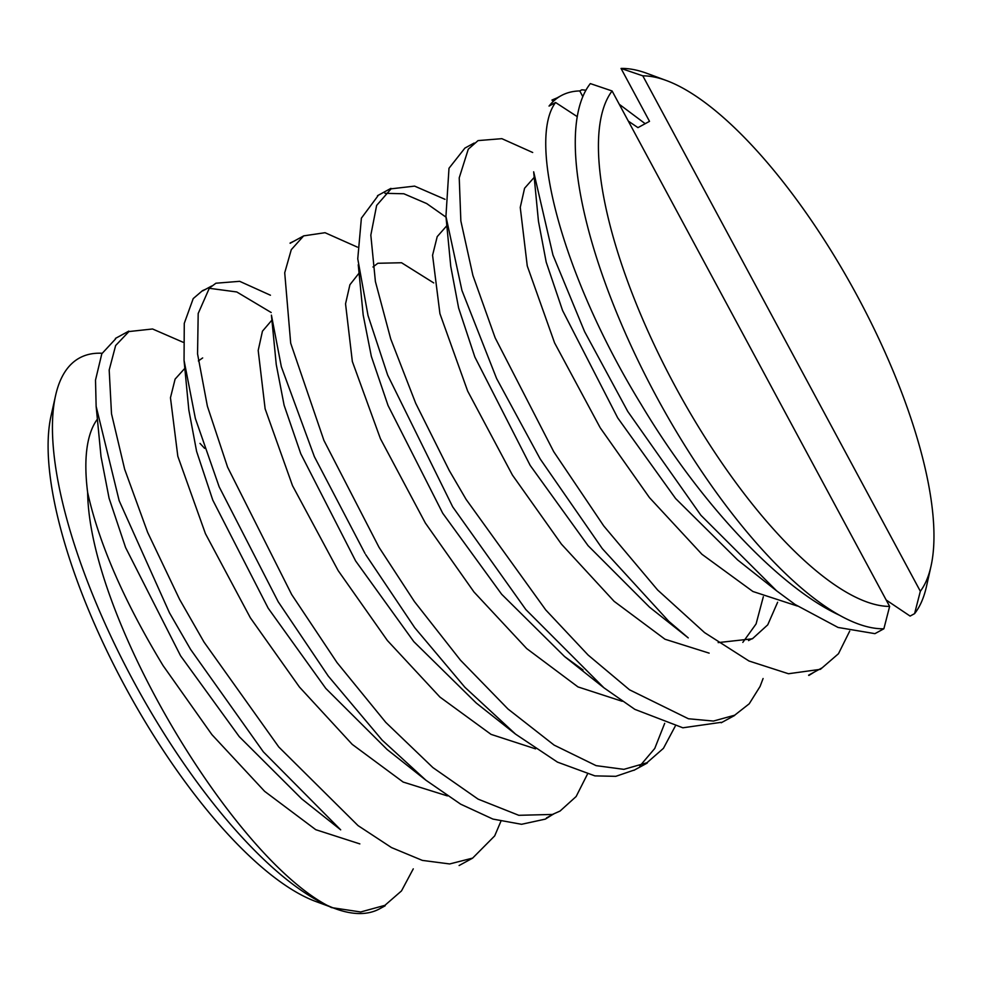 <?xml version="1.0" encoding="UTF-8"?>
<svg xmlns="http://www.w3.org/2000/svg" width="982" height="982" viewBox="0 0 982 982"><rect width="100%" height="100%" fill="white"/><g stroke="black" fill="none" stroke-linecap="round" stroke-linejoin="round"><path stroke-width="1.47" d="M776.652 590.857L737.605 559.924L675.604 498.537L617.715 417.89L562.576 310.508L546.201 262.133L538.443 221.171L533.668 171.801L552.964 255.062L584.597 331.634L627.768 411.47L700.866 515.231L776.652 590.857L795.089 604.495L838.051 627.449L874.937 633.648L883.874 628.775L889.631 606.41L612.093 90.97L590.329 83.593A313.639 107.271 61.4 0 0 633.55 351.139A313.639 107.271 61.4 0 0 839.487 615.235A313.639 107.271 61.4 0 0 883.874 628.775M839.487 615.235C778.407 586.917 699.749 502.6 641.136 404.4C562.379 276.126 526.966 140.512 555.579 102.509L577.293 116.674M540.174 458.938L602.273 548.607L668.791 621.311L688.247 637.883L649.544 607.183L588.058 545.648L530.17 465.382L474.871 357.055L458.619 307.967L450.75 266.368L445.938 216.335L461.945 290.463L496.597 378.512L540.174 458.938M808.886 675.432L814.532 671.946M557.052 97.905L551.982 100.029M585.947 90.197L581.835 89.804L579.761 90.933A313.639 107.271 -118.6 0 0 561.164 95.659A313.639 107.271 -118.6 0 0 549.048 106.068L555.579 102.509M619.249 104.264L645.186 123.695M849.712 631.082L838.468 653.73L820.412 669.331L788.448 673.738L748.984 660.996L704.548 632.592L657.633 589.998L603.77 525.971L553.738 451.708L495.149 337.82L472.894 275.414L460.853 220.975L459.232 177.803L468.279 149.178L478.05 140.598L501.863 138.671L532.686 152.492M377.775 196.093L361.388 218.151L357.755 258.806L368.029 315.541L387.669 375.112L452.702 506.859L525.861 609.589L603.905 687.781L634.851 709.36L682.858 727.797L721.07 722.347M464.781 148.245L448.995 168.266L445.938 216.335M763.088 678.525L760.08 686.443L749.217 703.799L734.671 715.215L713.46 721.058L688.419 718.75L629.548 689.818L588.108 655.043L545.722 609.908L466.094 499.372L449.277 470.538L415.705 403.283L390.713 338.913L375.394 281.503L370.828 235.128L376.634 205.422L391.118 188.826L414.6 186.114L444.993 199.309M365.685 554.597L414.735 627.694L464.891 687.265L515.55 734.131L557.481 762.13L594.908 775.878L615.788 776.332L633.586 770.256M639.822 766.058L654.749 748.48L664.691 723.329M446.012 217.157L426.704 203.569L403.835 193.761L384.932 193.307M675.162 726.336L663.439 748.333L646.954 762.756L623.865 769.348L596.099 765.641L554.118 745.105L507.964 708.979L460.448 660.162L414.392 601.524L379.027 547.318L323.925 440.439L290.684 343.172L284.719 272.787L291.273 249.686L303.671 235.864L325.042 232.709L357.362 247.108M205.643 289.285L202.513 290.635L193.209 298.589L184.272 323.348L184.051 360.345L195.369 418.492L219.17 486.827L278.213 601.782L328.258 676.07L382.133 740.109L425.893 780.199L460.668 804.172L492.939 819.086L521.54 824.291L545.329 819.123L552.326 814.753M294.035 241.142L290.144 242.996M515.55 734.131L476.245 703.026L413.79 641.627L355.631 560.955L300.799 453.782L284.117 405.284L276.249 364.518L271.425 315.148L281.343 366.728L314.363 456.642L364.973 553.406M587.408 774.246L576.127 796.537L560.047 811.058L552.436 814.446L518.791 815.306L478.099 799.127L432.89 767.58L385.754 722.359L336.973 662.519L291.679 594.54L227.591 467.162L207.374 406.155L197.554 353.888L198.192 313.491L209.362 288.107L215.917 283.221L239.657 281.318L270.443 295.226M190.582 649.397L263.348 751.844L340.68 829.839L301.683 798.845L239.264 736.66L180.59 655.829L125.598 547.563L109.088 498.255L101.023 456.618L96.138 406.327L119.166 500.71L169.493 612.854L190.582 649.397M271.179 312.509L236.772 291.961L209.191 288.278M500.845 821.418L494.683 835.903L472.649 858.096L449.682 863.951L422.346 860.392L391.499 847.576L358.037 825.604L278.802 747.007L203.998 642.056L179.571 599.339L147.656 532.416L124.653 469.236L111.506 413.778L109.186 370.005L115.643 345.529L128.912 331.56L152.554 328.982L183.082 342.252M359.842 843.894L315.774 829.692L264.637 791.345L211.903 734.622L163.086 665.624C124.125 601.34 98.973 543.635 87.644 492.498A254.522 87.054 -118.6 0 1 97.39 419.154M425.893 780.199L387.104 749.487L325.791 688.419L268.184 608.202L212.787 500.133L196.609 451.401L188.839 410.059L184.051 360.345M198.352 360.946L202.66 357.939M447.411 795.911L403.16 782.053L352.231 744.381L299.449 687.056L250.349 617.801L205.434 533.668L177.816 456.262L170.463 397.747L175.103 379.113L184.825 368.348M337.98 570.272L292.513 485.673L265.128 408.819L258.192 350.451L262.452 331.192L271.904 320.132M583.026 669.957L564.589 656.553L501.642 594.245L442.722 513.242L388.05 405.505L371.343 356.38L363.18 314.989L358.246 264.759M372.951 266.994L377.837 263.274L401.552 262.746L433.713 282.914M622.171 701.283L577.968 686.909L526.708 648.586L473.962 591.974L425.329 522.989L380.402 438.647L352.342 361.474L345.541 303.831L349.911 284.731L359.068 273.106M535.571 748.861L491.061 734.376L439.936 697.073L387.374 640.497L338.373 570.91M709.151 653.14L664.998 639.233L614.118 601.328L561.409 544.114L512.444 475.104L467.653 391.057L439.924 313.639L432.571 255.259L437.211 236.625L446.847 225.7M777.634 602.236L767.74 624.834L752.384 638.803L718.161 642.596M600.039 427.452L554.585 342.878L527.26 265.938L520.251 207.423L524.572 188.262L534.171 177.411M763.333 596.712L756.091 623.926L742.822 642.388M413.262 868.861L401.491 890.919L384.895 905.343L360.701 911.971L331.572 907.601C236.306 861.975 89.362 619.605 87.644 492.498M797.359 606.029L752.899 591.495L701.921 554.265L649.458 497.616L600.505 428.201M621.041 68.445L642.805 75.835A296.969 101.563 -118.6 0 1 666.385 80.536L647.028 73.392A313.639 107.271 61.4 0 0 621.041 68.445L649.507 121.338L637.956 127.635L628.32 121.105M886.181 600.014L910.105 616.082L914.586 613.64A313.639 107.271 61.4 0 0 926.468 586.487L930.973 566.344A296.969 101.563 -118.6 0 1 920.343 591.262L914.586 613.64M115.581 338.913L101.809 353.778L95.512 380.083L96.138 406.327M335.034 908.596A313.639 107.271 -118.6 0 1 331.4 907.184A313.639 107.271 -118.6 0 1 133.319 680.833A313.639 107.271 -118.6 0 1 55.593 395.5A313.639 107.271 -118.6 0 1 102.067 353.262M579.761 90.933L582.829 96.641M889.631 606.41A296.969 101.563 -118.6 0 1 675.039 386.049A296.969 101.563 -118.6 0 1 612.093 90.97M384.784 905.404A313.639 107.271 -118.6 0 1 379.617 908.816A313.639 107.271 -118.6 0 1 335.709 908.841M55.593 395.5L51.089 415.632A296.969 101.563 61.4 0 0 124.677 685.792A296.969 101.563 61.4 0 0 315.676 901.451L329.952 906.717M204.587 448.344A296.969 101.563 61.4 0 0 199.997 443.398M666.385 80.536A296.969 101.563 -118.6 0 1 855.42 292.538A296.969 101.563 -118.6 0 1 930.973 566.344M920.343 591.262L642.805 75.835M561.164 95.659L552.252 100.508M822.008 667.883L808.591 675.186M474.159 143.041L464.879 148.098M734.634 715.461L721.218 722.764M390.922 188.372L377.505 195.688M647.248 763.051L633.832 770.367M303.548 235.962L290.12 243.278M553.725 813.98L546.471 817.945M211.67 286.007L202.771 290.844M472.526 858.207L459.11 865.523M752.151 638.607L748.529 640.571M564.589 656.553L603.905 687.781M128.814 331.118L115.397 338.434M385.153 905.797L379.617 908.816"/></g></svg>
